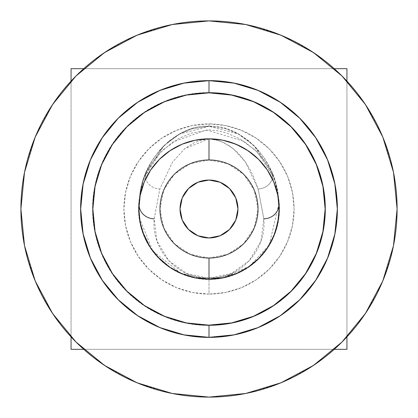 <?xml version="1.0" encoding="UTF-8"?>
<svg xmlns="http://www.w3.org/2000/svg" width="418" height="418" viewBox="0 0 418 418"><rect width="100%" height="100%" fill="white"/><g stroke="black" fill="none" stroke-linecap="round" stroke-linejoin="round"><path stroke-width="0.31" stroke-dasharray="2.09 1.57" d="M249.745 266.12L237.158 273.267L223.384 277.672L209 279.167A70.167 70.167 0 0 0 279.167 209A70.167 70.167 0 0 1 209 279.167A70.167 70.167 0 0 1 138.833 209A70.167 70.167 0 0 0 209 279.167L194.616 277.672L180.842 273.267L168.255 266.12M209 337.383A128.383 128.383 0 0 0 337.383 209A128.383 128.383 0 0 0 209 80.617L183.951 83.083L159.869 90.387L137.674 102.253L118.216 118.216L102.253 137.674L90.387 159.869L83.083 183.951L80.617 209L83.083 234.049L90.387 258.131L102.253 280.326L118.216 299.784L137.674 315.747L159.869 327.613L183.951 334.917L209 337.383L234.049 334.917L258.131 327.613L280.326 315.747L299.784 299.784L315.747 280.326L327.613 258.131L334.917 234.049L337.383 209L334.917 183.951L327.613 159.869L315.747 137.674L299.784 118.216L280.326 102.253L258.131 90.387L234.049 83.083L209 80.617A128.383 128.383 0 0 0 80.617 209A128.383 128.383 0 0 0 209 337.383M192.254 140.861L209 138.833A70.167 70.167 0 0 0 138.833 209A70.167 70.167 0 0 1 209 138.833L219.095 139.565L227.716 141.378M95.325 358.869L83.741 349.328L334.259 349.328A188.1 188.1 0 0 0 346.94 336.882L346.94 81.113A188.1 188.1 0 0 0 334.259 68.672L83.741 68.672A188.1 188.1 0 0 0 71.06 81.118L71.06 336.887A188.1 188.1 0 0 0 83.741 349.328L83.741 349.328A188.1 188.1 0 0 0 346.94 336.882A188.1 188.1 0 0 0 209 20.9L244.441 24.27M197.918 235.757L188.528 229.487L182.248 220.093M197.918 182.243L188.523 188.523L182.243 197.918L180.038 209.016M209 325.444A116.444 116.444 0 0 0 325.444 209A116.444 116.444 0 0 0 209 92.556A116.444 116.444 0 0 1 325.444 209A116.444 116.444 0 0 1 209 325.444L231.718 323.208L253.559 316.578L273.691 305.819L291.336 291.336L305.819 273.691L316.578 253.559L323.208 231.718L325.444 209L323.208 186.282L316.578 164.441L305.819 144.309L291.336 126.664L273.691 112.181L253.559 101.422L231.718 94.792L209 92.556L186.282 94.792L164.441 101.422L144.309 112.181L126.664 126.664L112.181 144.309L101.422 164.441L94.792 186.282L92.556 209L94.792 231.718L101.422 253.559L112.181 273.691L126.664 291.336L144.309 305.819L164.441 316.578L186.282 323.208L209 325.444A116.444 116.444 0 0 1 92.556 209A116.444 116.444 0 0 1 209 92.556A116.444 116.444 0 0 0 92.556 209A116.444 116.444 0 0 0 209 325.444L231.718 323.208L253.559 316.578L273.691 305.819L291.336 291.336L305.819 273.691L316.578 253.559L323.208 231.718L325.444 209L323.208 186.282L316.578 164.441L305.819 144.309L291.336 126.664L273.691 112.181L253.559 101.422L231.718 94.792L209 92.556L186.282 94.792L164.441 101.422L144.309 112.181L126.664 126.664L112.181 144.309L101.422 164.441L94.792 186.282L92.556 209L94.792 231.718L101.422 253.559L112.181 273.691L126.664 291.336L144.309 305.819L164.441 316.578L186.282 323.208L209 325.444M209 126.304C178.554 123.629 142.392 158.317 139.607 196.758L141.164 187.881L143.614 179.003L146.253 171.991L164.284 145.276L180.618 133.373L192.369 128.66L209 126.304L209 123.906A85.094 85.094 0 0 1 294.094 209A85.094 85.094 0 0 1 209 294.094L209 279.464A70.464 70.464 0 0 0 278.393 196.758L275.31 181.976L270.587 169.379L264.636 158.615L257.425 149.158L248.835 140.923L238.338 133.88L225.072 128.504L209 126.304L192.897 128.509L179.703 133.859L169.185 140.908L160.538 149.2L153.375 158.6L147.444 169.306L142.705 181.919L139.607 196.758C142.392 158.317 178.554 123.629 209 126.304C239.446 123.629 275.608 158.317 278.393 196.758L275.31 181.976L270.587 169.379L264.636 158.615L257.425 149.158L248.835 140.923L238.338 133.88L225.072 128.504L209 126.304L192.897 128.509L179.703 133.859L169.185 140.908L160.538 149.2L153.375 158.6L147.444 169.306L142.705 181.919L139.607 196.758A70.464 70.464 0 0 0 209 279.464L209 294.094A85.094 85.094 0 0 1 123.906 209A85.094 85.094 0 0 1 209 123.906L209 126.304L225.605 128.655L237.361 133.363L253.705 145.26L271.747 171.991L274.386 179.003L276.836 187.881L278.393 196.758C275.608 158.317 239.446 123.629 209 126.304L238.882 134.178L254.562 146.112L271.747 171.991L272.431 175.33L272.431 179.003L274.386 179.003L271.747 171.991L272.431 175.33L257.655 152.523L244.112 141.341L206.45 129.93L173.156 141.817L160.073 152.816L145.569 175.33L146.253 171.991L163.433 146.117L179.014 134.235L209 126.304M272.431 179.003C269.819 185.127 265.075 188.487 258.188 189.072C265.054 188.461 269.803 185.101 272.431 179.003L272.431 175.33L265.686 162.691L255.617 150.454L239.901 138.854L227.632 133.431L219.272 131.048L209.361 129.852L190.937 133.237L178.455 138.661L162.524 150.318L152.345 162.644L145.569 175.33L145.569 179.003L143.614 179.003L145.569 179.003L145.569 175.33L146.253 171.991L143.614 179.003L139.607 196.758L138.604 212.067L140.939 227.23L146.499 241.531L155.021 254.29L166.103 264.902L179.218 272.86L193.748 277.792L209 279.464A70.464 70.464 0 0 1 139.607 196.758L138.624 205.478L138.604 212.067L140.939 227.23L146.499 241.531L155.021 254.29L166.103 264.902L179.218 272.86L193.748 277.792L209 279.464L224.252 277.792L238.782 272.86L251.897 264.902L262.979 254.29L271.501 241.531L277.061 227.23L279.396 212.067L279.396 205.917L278.393 196.758A70.464 70.464 0 0 1 209 279.464L224.252 277.792L238.782 272.86L251.897 264.902L262.979 254.29L271.501 241.531L277.061 227.23L279.396 212.067L278.393 196.758L274.386 179.003L272.442 179.029M209 123.906L225.6 125.541L241.562 130.385L256.276 138.248L269.171 148.829L279.752 161.724L287.615 176.438L292.459 192.4L294.094 209L292.459 225.6L287.615 241.562L279.752 256.276L269.171 269.171L256.276 279.752L241.562 287.615L225.6 292.459L209 294.094L192.4 292.459L176.438 287.615L161.724 279.752L148.829 269.171L138.248 256.276L130.385 241.562L125.541 225.6L123.906 209L125.541 192.4L130.385 176.438L138.248 161.724L148.829 148.829L161.724 138.248L176.438 130.385L192.4 125.541L209 123.906M273.173 180.633L275.326 186.109M277.406 193.388L278.414 198.759M279.104 206.043L279.01 213.692M278.273 220.145L276.632 227.679M274.636 233.798L271.481 240.93M268.34 246.442L263.732 252.9M260.592 256.553L249.718 266.141L269.239 244.979L264.484 251.949M259.641 257.566L253.658 263.121M248.888 266.726L241.614 271.125M236.525 273.539L227.617 276.648M190.383 276.648L181.475 273.539M176.386 271.125L169.112 266.726M164.311 263.089L158.359 257.566M157.429 256.579L168.266 266.13M154.247 252.88L149.66 246.442M146.519 240.93L143.364 233.798M141.368 227.679L139.727 220.145M138.99 213.692L138.896 206.043M139.591 198.738L140.594 193.388M142.674 186.109L144.827 180.633M147.335 175.523L151.729 168.464M152.251 167.733L152.565 167.304M154.66 164.608L161.301 157.539M162.32 156.619L162.691 156.29M164.661 154.618L176.281 146.932M178.125 145.992L178.752 145.689M180.252 144.994L186.6 142.507M190.467 141.326L190.791 141.242M231.264 142.46L237.852 145.041M239.493 145.809L239.927 146.023M241.844 147L253.345 154.623M255.325 156.301L255.711 156.64M256.709 157.555L263.371 164.65M265.482 167.372L265.749 167.738M266.282 168.48L270.66 175.513M277.296 225.083L278.66 217.407L278.937 203.326L269.249 244.964L275.331 231.865M260.482 256.673L261.219 255.863M265.561 250.523L268.137 246.766M268.805 245.69L275.41 231.645M246.923 268.032L248.595 266.924M249.457 266.323L260.325 256.84M180.55 273.137L209 279.167L237.45 273.137M169.405 266.924L171.166 268.09M149.863 246.766L152.439 250.523M156.781 255.863L157.518 256.673M139.382 217.757L139.063 203.326L139.34 217.407L142.59 231.645M138.833 209L138.928 205.384M140.772 225.359L139.387 217.783L138.854 210.562M145.474 238.793L142.669 231.865M153.516 251.949L148.761 244.979M223.384 277.672L209 279.167L194.616 277.672L223.348 277.683M279.072 205.384L279.146 210.562L278.613 217.783M71.06 68.672L346.94 68.672L346.94 349.328L71.06 349.328L71.06 68.672L346.94 68.672L346.94 349.328L71.06 349.328L71.06 68.672M209 138.833L184.631 148.751L172.54 162.09L159.812 189.072C152.946 188.461 148.197 185.101 145.569 179.003C148.197 185.101 152.946 188.461 159.812 189.072L154.185 218.802C150.908 249.52 177.984 279.423 209 278.252C240.324 279.161 266.914 249.797 263.815 218.802L258.188 189.072L253.026 175.508L249.609 168.773L245.46 162.09L241.724 157.121L237.252 152.225L229.539 145.919L221.378 141.639L215.845 139.905L209 138.833L217.747 140.406L224.252 142.899L233.427 148.798L245.46 162.09L258.188 189.072L263.815 218.802L261.051 241.003L249.232 260.748L231.3 273.524L209 278.252L186.7 273.524L168.767 260.748L156.949 241.003L154.185 218.802L159.812 189.072L172.54 162.09L184.631 148.751L193.774 142.883L200.285 140.401L209 138.833A70.167 70.167 0 0 1 279.167 209A70.167 70.167 0 0 0 209 138.833L198.419 139.638M150.177 170.753L151.504 168.783M157.769 161.055L160.58 158.223M161.604 157.262L162.529 156.431M164.54 154.717L165.638 153.84M169.222 151.201L170.737 150.187M173.982 148.202L178.805 145.668M180.393 144.931L181.511 144.445M181.699 144.367L182.556 144.006M183.471 143.646L186.25 142.627M189.526 141.592L190.399 141.347M191.475 141.059L193.8 140.5M194.616 140.328L196.308 139.993M209.517 138.839L216.9 139.283L224.022 140.464M228.076 141.477L231.687 142.606M240.486 146.295L249.264 151.541L256.015 156.917M256.041 156.943L261.449 162.393L265.869 167.905M266.762 169.17L268.126 171.218M273.414 181.187L274.229 183.152M276.857 191.162L278.937 203.326M249.698 266.156L223.421 277.667M194.579 277.667L180.842 273.267M180.811 273.252L152.789 250.993L139.393 217.809M140.061 195.932L140.37 194.396M143.802 183.068L144.586 181.187M180.038 209L182.243 220.082M220.082 235.757L229.477 229.477L235.757 220.082L237.962 209L235.757 197.918L229.477 188.523L220.056 182.232M60.051 94.123L71.06 81.118L71.06 336.882A188.1 188.1 0 0 0 83.741 349.328L334.259 349.328L322.675 358.869M357.949 323.877L346.94 336.882L346.94 81.118L357.991 94.181M366.826 106.663L377.558 125.504M383.437 138.619L391.008 161.505M393.651 173.151L397.1 208.948M397.1 209.052L393.651 244.849M391.018 256.448L383.437 279.381M377.558 292.495L366.826 311.337M322.675 59.131L334.259 68.672L83.741 68.672L95.325 59.131M107.682 50.515L126.461 39.976M139.377 34.26L162.027 26.856M173.559 24.27L208.854 20.9M255.973 26.856L278.623 34.26M291.539 39.976L310.318 50.515M209 20.9A188.1 188.1 0 0 0 83.741 68.672L83.741 68.672A188.1 188.1 0 0 0 71.06 336.882L60.009 323.819M51.174 311.337L40.441 292.495M34.563 279.381L26.992 256.495M24.348 244.849L20.9 209.052M20.9 208.948L24.348 173.151M26.982 161.552L34.563 138.619M40.441 125.504L51.174 106.663M310.318 367.485L291.539 378.024M278.623 383.74L255.973 391.143M244.441 393.73L209.146 397.1M209 397.1L173.559 393.73M162.027 391.143L139.377 383.74M126.461 378.024L107.682 367.485M209 258.031L227.763 254.301L243.673 243.673L254.301 227.763L258.031 209L254.301 190.237L243.673 174.327L227.763 163.699L209 159.969L190.237 163.699L174.327 174.327L163.699 190.237L159.969 209L163.699 227.763L174.327 243.673L190.237 254.301L209 258.031"/><path stroke-width="0.63" d="M209 80.674L209 92.853A116.147 116.147 0 0 1 325.147 209A116.147 116.147 0 0 1 209 325.147L209 337.326A128.326 128.326 0 0 0 337.326 209A128.326 128.326 0 0 0 209 80.674L183.967 83.14L159.89 90.44L137.705 102.3L118.257 118.257L102.3 137.705L90.44 159.89L83.14 183.967L80.674 209L83.14 234.033L90.44 258.11L102.3 280.295L118.257 299.743L137.705 315.7L159.89 327.56L183.967 334.86L209 337.326L234.033 334.86L258.11 327.56L280.295 315.7L299.743 299.743L315.7 280.295L327.56 258.11L334.86 234.033L337.326 209L334.86 183.967L327.56 159.89L315.7 137.705L299.743 118.257L280.295 102.3L258.11 90.44L234.033 83.14L209 80.674A128.326 128.326 0 0 0 80.674 209A128.326 128.326 0 0 0 209 337.326L209 325.147L231.661 322.91L253.449 316.306L273.529 305.568L291.127 291.127L305.568 273.529L316.306 253.449L322.91 231.661L325.147 209L322.91 186.339L316.306 164.551L305.568 144.471L291.127 126.873L273.529 112.432L253.449 101.694L231.661 95.09L209 92.853L186.339 95.09L164.551 101.694L144.471 112.432L126.873 126.873L112.432 144.471L101.694 164.551L95.09 186.339L92.853 209L95.09 231.661L101.694 253.449L112.432 273.529L126.873 291.127L144.471 305.568L164.551 316.306L186.339 322.91L209 325.147A116.147 116.147 0 0 1 92.853 209A116.147 116.147 0 0 1 209 92.853L209 80.674M209 138.833L222.689 140.182L235.851 144.179L247.984 150.663L258.611 159.389L267.337 170.016L273.821 182.149L277.818 195.31L279.167 209A70.167 70.167 0 0 1 209 279.167A70.167 70.167 0 0 1 138.833 209A70.167 70.167 0 0 1 209 138.833A70.167 70.167 0 0 1 279.167 209L277.818 222.689L273.821 235.851L267.337 247.984L258.611 258.611L247.984 267.337L235.851 273.821L222.689 277.818L209 279.167L209 258.031L209 279.167L195.31 277.818L182.149 273.821L170.016 267.337L159.389 258.611L150.663 247.984L144.179 235.851L140.182 222.689L138.833 209L140.182 195.31L144.179 182.149L150.663 170.016L159.389 159.389L170.016 150.663L182.149 144.179L195.31 140.182L209 138.833L209 159.969A49.031 49.031 0 0 0 159.969 209A49.031 49.031 0 0 0 209 258.031A49.031 49.031 0 0 0 258.031 209A49.031 49.031 0 0 0 209 159.969L209 138.833L209.517 138.839M209 80.617A128.383 128.383 0 0 1 337.383 209A128.383 128.383 0 0 1 209 337.383A128.383 128.383 0 0 1 80.617 209A128.383 128.383 0 0 1 209 80.617L234.049 83.083L258.131 90.387L280.326 102.253L299.784 118.216L315.747 137.674L327.613 159.869L334.917 183.951L337.383 209L334.917 234.049L327.613 258.131L315.747 280.326L299.784 299.784L280.326 315.747L258.131 327.613L234.049 334.917L209 337.383L183.951 334.917L159.869 327.613L137.674 315.747L118.216 299.784L102.253 280.326L90.387 258.131L83.083 234.049L80.617 209L83.083 183.951L90.387 159.869L102.253 137.674L118.216 118.216L137.674 102.253L159.869 90.387L183.951 83.083L209 80.617M208.854 20.9L209 20.9A188.1 188.1 0 0 1 397.1 209A188.1 188.1 0 0 1 209 397.1A188.1 188.1 0 0 1 20.9 209A188.1 188.1 0 0 1 209 20.9L245.695 24.516L280.985 35.217L313.505 52.6L342.008 75.992L365.4 104.495L382.784 137.015L393.484 172.305L397.1 209.052M182.248 220.093L188.523 229.477L197.918 235.757L209 237.962A28.962 28.962 0 0 1 180.038 209A28.962 28.962 0 0 1 209 180.038L197.918 182.243L188.523 188.523L182.243 197.918L180.597 203.352L180.038 209L180.597 214.648L182.243 220.082L180.038 209L182.243 197.918L188.523 188.523L197.918 182.243L209 180.038L203.352 180.597L197.918 182.243M270.66 175.513L273.414 181.187M144.827 180.633L147.335 175.523M272.442 179.029L273.173 180.633M275.326 186.109L276.847 191.12M276.862 191.167L277.406 193.388M278.414 198.759L279.104 206.043M279.01 213.692L278.273 220.145M276.632 227.679L274.636 233.798M271.481 240.93L268.34 246.442M263.732 252.9L260.592 256.553M264.484 251.949L259.641 257.566M253.658 263.121L249.745 266.12M249.698 266.156L248.888 266.726M241.614 271.125L236.525 273.539M227.617 276.648L223.045 277.745M194.955 277.745L190.383 276.648M181.475 273.539L176.386 271.125M169.112 266.726L168.276 266.135M168.255 266.12L164.311 263.089M158.359 257.566L154.247 252.88M149.66 246.442L146.519 240.93M143.364 233.798L141.368 227.679M139.727 220.145L138.99 213.692M138.896 206.043L139.063 203.352M139.069 203.294L139.591 198.738M140.594 193.388L141.143 191.162M141.153 191.125L142.674 186.109M151.729 168.464L152.251 167.733M152.565 167.304L154.66 164.608M161.301 157.539L162.32 156.619M162.691 156.29L164.661 154.618M176.281 146.932L178.125 145.992M178.752 145.689L180.252 144.994M186.6 142.507L190.467 141.326M190.791 141.242L192.254 140.861M227.716 141.378L231.264 142.46M237.852 145.041L239.493 145.809M239.927 146.023L241.844 147M253.345 154.623L255.325 156.301M255.711 156.64L256.709 157.555M263.371 164.65L265.482 167.372M265.749 167.738L266.282 168.48M275.41 231.645L277.296 225.083M261.219 255.863L265.561 250.523M268.137 246.766L268.805 245.69M237.45 273.137L246.923 268.032M248.595 266.924L249.457 266.323M157.518 256.673L169.405 266.924M171.166 268.09L180.55 273.137M142.59 231.645L149.863 246.766M152.439 250.523L156.781 255.863M138.928 205.384L139.063 203.336A15.168 14.249 -175.4 0 0 154.185 218.802A15.168 14.249 4.6 0 1 139.037 203.733M138.854 210.562L138.833 209M142.669 231.865L140.772 225.359M148.761 244.979L145.474 238.793M157.419 256.563L153.516 251.949M278.613 217.783L275.326 231.896M278.952 203.556A15.168 14.249 175.4 0 1 263.815 218.802A15.168 14.249 -4.6 0 0 278.937 203.326L279.072 205.384M144.586 181.187L150.177 170.753M151.504 168.783L157.769 161.055M160.58 158.223L161.604 157.262M162.529 156.431L164.54 154.717M165.638 153.84L169.222 151.201M170.737 150.187L173.982 148.202M178.805 145.668L180.393 144.931M182.556 144.006L183.471 143.646M186.25 142.627L189.526 141.592M190.399 141.347L191.475 141.059M193.8 140.5L194.616 140.328M196.308 139.993L198.419 139.638M224.022 140.464L228.076 141.477M231.687 142.606L240.486 146.295M265.869 167.905L266.762 169.17M268.126 171.218L272.431 179.003M274.229 183.152L276.857 191.162M139.069 203.284L140.061 195.932M140.37 194.396L143.802 183.068M346.94 81.113L346.94 68.672L334.259 68.672L346.94 68.672L346.94 81.113M346.94 349.328L346.94 336.887L346.94 349.328L334.259 349.328L346.94 349.328M83.741 68.672L71.06 68.672L71.06 81.113L71.06 68.672L83.741 68.672M71.06 336.887L71.06 349.328L83.741 349.328L71.06 349.328L71.06 336.887M229.466 188.508L220.082 182.243L214.648 180.597L209 180.038A28.962 28.962 0 0 1 237.962 209A28.962 28.962 0 0 1 209 237.962L197.918 235.757L203.352 237.403L209 237.962L214.648 237.403L220.082 235.757L229.477 229.477L235.757 220.082L237.403 214.648L237.962 209L237.403 203.352L235.757 197.918L237.962 209L235.757 220.082L229.477 229.477L220.082 235.757L209 237.962L220.082 235.757M357.991 94.181L366.826 106.663M377.558 125.504L383.437 138.619M391.008 161.505L393.651 173.151M397.1 208.948L393.484 245.695L382.784 280.985L365.4 313.505L342.008 342.008L313.505 365.4L280.985 382.784L245.695 393.484L209 397.1L172.305 393.484L137.015 382.784L104.495 365.4L75.992 342.008L52.6 313.505L35.217 280.985L24.516 245.695L20.9 208.948M393.651 244.849L391.018 256.448M383.437 279.381L377.558 292.495M366.826 311.337L357.949 323.877M95.325 59.131L107.682 50.515M126.461 39.976L139.377 34.26M162.027 26.856L173.559 24.27M244.441 24.27L255.973 26.856M278.623 34.26L291.539 39.976M310.318 50.515L322.675 59.131M60.009 323.819L51.174 311.337M40.441 292.495L34.563 279.381M26.992 256.495L24.348 244.849M20.9 209.052L24.516 172.305L35.217 137.015L52.6 104.495L75.992 75.992L104.495 52.6L137.015 35.217L172.305 24.516L209 20.9M24.348 173.151L26.982 161.552M34.563 138.619L40.441 125.504M51.174 106.663L60.051 94.123M322.675 358.869L310.318 367.485M291.539 378.024L278.623 383.74M255.973 391.143L244.441 393.73M173.559 393.73L162.027 391.143M139.377 383.74L126.461 378.024M107.682 367.485L95.325 358.869M220.056 182.232L209 180.038L220.082 182.243L229.477 188.523L235.757 197.918M235.752 197.907L229.477 188.523M197.918 235.757L188.523 229.477L182.243 220.082"/></g></svg>
